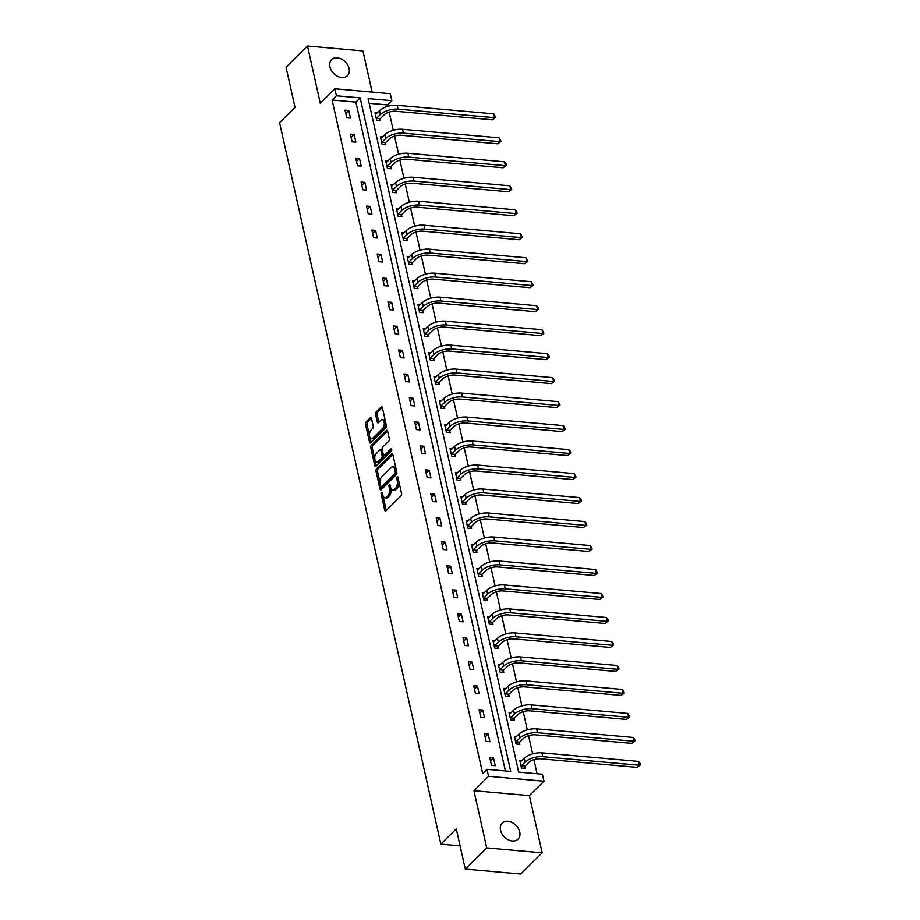 <?xml version="1.0" encoding="UTF-8"?>
<svg xmlns="http://www.w3.org/2000/svg" width="920" height="920" viewBox="0 0 920 920"><rect width="100%" height="100%" fill="white"/><g stroke="black" fill="none" stroke-linecap="round" stroke-linejoin="round"><path stroke-width="1.38" d="M381.478 492.418A1.208 0.632 -84.9 0 0 381.122 494.063L384.709 510.094A1.725 0.897 -84.9 0 0 385.399 510.979A1.725 0.897 -84.9 0 0 385.882 510.772L401.039 495.799A1.725 0.897 -84.9 0 0 401.546 493.453L397.969 477.422A1.208 0.632 -84.9 0 0 397.486 476.801A1.208 0.632 -84.9 0 0 397.141 476.951A1.208 0.632 -84.9 0 0 396.784 478.584L397.244 480.666A5.531 2.875 -84.9 0 1 395.634 488.152L394.369 489.405A5.531 2.875 -84.9 0 1 392.805 490.084A5.531 2.875 -84.9 0 1 390.597 487.232L390.137 485.162A1.208 0.632 -84.9 0 0 389.654 484.541A1.208 0.632 -84.9 0 0 389.309 484.69A1.208 0.632 -84.9 0 0 388.953 486.323L389.413 488.405A5.531 2.875 -84.9 0 1 387.803 495.891L386.538 497.133A5.531 2.875 -84.9 0 1 384.974 497.812A5.531 2.875 -84.9 0 1 382.766 494.971L382.306 492.901A1.208 0.632 -84.9 0 0 381.823 492.269A1.208 0.632 -84.9 0 0 381.478 492.418M349.094 68.517A11.27 8.211 -134.6 0 1 347.415 75.693A11.27 8.211 -134.6 0 1 337.502 76.257A11.27 8.211 -134.6 0 1 329.912 66.826A11.27 8.211 -134.6 0 1 331.579 59.65A11.27 8.211 -134.6 0 1 341.504 59.087A11.27 8.211 -134.6 0 1 349.094 68.517M519.742 831.99A11.27 8.211 -134.6 0 1 518.075 839.155A11.27 8.211 -134.6 0 1 508.15 839.73A11.27 8.211 -134.6 0 1 500.56 830.288A11.27 8.211 -134.6 0 1 502.239 823.124A11.27 8.211 -134.6 0 1 512.153 822.549A11.27 8.211 -134.6 0 1 519.742 831.99M542.167 852.817L520.72 874L465.278 869.089L486.726 847.906L542.167 852.817L529.391 795.616L543.973 781.218L488.531 776.307L486.967 769.315L510.715 771.408L360.168 97.876L336.409 95.784L334.857 88.78L390.298 93.69L391.862 100.682L368.103 98.59L518.661 772.11L542.409 774.214L543.973 781.218M372.128 92.08L362.928 50.91L307.487 46L320.263 103.189L334.857 88.78M465.278 869.089L456.297 828.885L440.853 844.146L279.577 122.647L295.021 107.387L286.039 67.183L307.487 46M371.461 418.439A1.725 0.897 -84.9 0 0 370.772 417.553A1.725 0.897 -84.9 0 0 370.288 417.76L366.034 421.969A1.725 0.897 -84.9 0 0 365.527 424.304L369.506 442.117A1.725 0.897 -84.9 0 0 370.197 443.003A1.725 0.897 -84.9 0 0 370.691 442.784L385.848 427.811A1.725 0.897 -84.9 0 0 386.354 425.477L382.375 407.663A1.725 0.897 -84.9 0 0 381.685 406.778A1.725 0.897 -84.9 0 0 381.19 406.985L376.05 412.068A1.725 0.897 -84.9 0 0 375.555 414.402L377.257 422.027A1.725 0.897 -84.9 0 0 377.947 422.912A1.725 0.897 -84.9 0 0 378.43 422.705L380.983 420.187A4.623 2.403 -84.9 0 1 382.294 419.623A4.623 2.403 -84.9 0 1 384.296 423.177A4.623 2.403 -84.9 0 1 382.789 428.26L372.807 438.115A4.623 2.403 -84.9 0 1 371.496 438.69A4.623 2.403 -84.9 0 1 369.495 435.125A4.623 2.403 -84.9 0 1 371.001 430.042L372.669 428.398A1.725 0.897 -84.9 0 0 373.175 426.063L371.461 418.439M529.391 795.616L473.949 790.717L486.726 847.906M473.949 790.717L488.531 776.307M505.379 770.937L355.879 102.12L332.12 100.015L482.678 773.547L486.967 769.315M332.12 100.015L336.409 95.784M376.522 468.901A1.725 0.897 -84.9 0 0 376.015 471.235L379.994 489.049A1.725 0.897 -84.9 0 0 380.684 489.934A1.725 0.897 -84.9 0 0 381.179 489.716L396.336 474.743A1.725 0.897 -84.9 0 0 396.842 472.409L392.863 454.595A1.725 0.897 -84.9 0 0 392.173 453.709A1.725 0.897 -84.9 0 0 391.678 453.916L376.522 468.901L378.028 469.027A1.725 0.897 -84.9 0 0 377.522 471.373L380.202 483.356M374.75 465.577L370.772 447.775A1.725 0.897 -84.9 0 1 371.277 445.429L386.434 430.456A1.725 0.897 -84.9 0 1 386.929 430.238A1.725 0.897 -84.9 0 1 387.619 431.135L389.321 438.759A1.725 0.897 -84.9 0 1 388.815 441.094L382.662 447.166A1.725 0.897 -84.9 0 0 382.168 449.512L383.295 454.56A1.725 0.897 -84.9 0 0 383.985 455.457A1.725 0.897 -84.9 0 0 384.468 455.239L390.873 448.914A1.208 0.632 -84.9 0 1 391.218 448.764A1.208 0.632 -84.9 0 1 391.736 449.696A1.208 0.632 -84.9 0 1 391.345 451.03L375.935 466.256A1.725 0.897 -84.9 0 1 375.44 466.463A1.725 0.897 -84.9 0 1 374.75 465.577L376.257 465.716L372.278 447.902L370.772 447.775M440.853 844.146L460.08 845.848M382.547 136.953L380.362 136.758L382.076 144.451L385.825 144.785L385.445 143.048M393.265 184.92L391.08 184.724L392.805 192.418L396.554 192.751L396.163 191.015M403.983 232.886L401.81 232.691L403.523 240.384L407.272 240.718L406.881 238.981M414.713 280.853L412.528 280.657L414.241 288.351L417.99 288.684L417.611 286.948M425.431 328.82L423.246 328.624L424.971 336.317L428.72 336.651L428.329 334.914M436.149 376.786L433.975 376.591L435.689 384.284L439.438 384.617L439.047 382.892M446.878 424.752L444.693 424.557L446.407 432.25L450.156 432.584L449.776 430.859M457.596 472.719L455.411 472.523L457.136 480.217L460.885 480.55L460.494 478.825M468.315 520.685L466.141 520.49L467.854 528.183L471.603 528.517L471.212 526.792M479.044 568.652L476.859 568.457L478.572 576.15L482.322 576.483L481.942 574.759M489.762 616.619L487.577 616.423L489.302 624.116L493.051 624.45L492.66 622.725M500.48 664.585L498.306 664.389L500.02 672.083L503.769 672.417L503.378 670.692M511.209 712.551L509.024 712.356L510.738 720.049L514.487 720.383L514.107 718.658M521.928 760.518L519.742 760.322L521.467 768.016L525.216 768.349L524.825 766.624M537.061 773.743L533.91 759.644M532.622 753.859L528.551 735.655M527.264 729.87L523.192 711.666M521.904 705.893L517.833 687.688M516.534 681.904L512.474 663.699M511.175 657.926L507.104 639.722M505.816 633.938L501.745 615.733M500.457 609.96L496.386 591.755M495.098 585.971L491.027 567.766M489.739 561.982L485.668 543.789M484.368 538.004L480.309 519.8M479.009 514.015L474.938 495.822M473.65 490.038L469.579 471.834M468.291 466.049L464.22 447.856M462.933 442.072L458.861 423.867M457.573 418.082L453.502 399.889M452.203 394.105L448.143 375.9M446.844 370.116L442.773 351.923M441.485 346.138L437.414 327.934M436.126 322.149L432.055 303.957M430.767 298.172L426.696 279.967M425.408 274.183L421.337 255.99M420.037 250.205L415.978 232.001M414.678 226.216L410.607 208.023M409.319 202.239L405.248 184.034M403.96 178.25L399.889 160.057M398.601 154.273L394.53 136.068M393.242 130.284L389.171 112.09M387.872 106.306L387.573 104.926L369.161 103.293M516.568 736.54L514.384 736.345L516.108 744.027L519.846 744.36L519.466 742.635M505.839 688.574L503.666 688.379L505.379 696.06L509.128 696.394L508.737 694.669M495.121 640.607L492.947 640.412L494.661 648.094L498.41 648.428L498.019 646.702M484.403 592.641L482.218 592.445L483.943 600.127L487.68 600.461L487.301 598.736M473.673 544.674L471.5 544.479L473.213 552.161L476.962 552.495L476.572 550.769M462.955 496.708L460.782 496.512L462.495 504.194L466.244 504.528L465.853 502.803M452.237 448.741L450.053 448.546L451.777 456.228L455.515 456.561L455.135 454.836M441.508 400.775L439.334 400.579L441.048 408.261L444.797 408.595L444.417 406.87M430.79 352.808L428.616 352.613L430.33 360.295L434.079 360.628L433.688 358.903M420.072 304.842L417.887 304.647L419.612 312.328L423.349 312.662L422.97 310.937M409.342 256.875L407.169 256.68L408.882 264.362L412.631 264.695L412.252 262.97M398.624 208.909L396.451 208.713L398.164 216.395L401.913 216.729L401.522 215.004M387.906 160.942L385.721 160.747L387.447 168.429L391.184 168.762L390.804 167.037M377.177 112.976L375.003 112.78L376.717 120.462L380.466 120.796L380.086 119.071M387.573 104.926L391.862 100.682M355.879 102.12L360.168 97.876M348.784 110.457L350.497 118.139L346.748 117.817L345.034 110.124L348.784 110.457L345.77 113.424M354.142 134.435L355.856 142.129L352.118 141.795L350.393 134.113L354.142 134.435L351.129 137.413M359.501 158.424L361.215 166.106L357.478 165.784L355.752 158.09L359.501 158.424L356.488 161.391M364.86 182.401L366.585 190.095L362.836 189.761L361.111 182.079L364.86 182.401L361.859 185.38M370.219 206.39L371.945 214.072L368.195 213.75L366.482 206.057L370.219 206.39L367.218 209.357M375.59 230.368L377.303 238.061L373.554 237.728L371.841 230.046L375.59 230.368L372.577 233.346M380.949 254.357L382.662 262.039L378.913 261.717L377.2 254.023L380.949 254.357L377.936 257.324M386.308 278.334L388.022 286.028L384.284 285.695L382.559 278.012L386.308 278.334L383.295 281.313M391.667 302.323L393.38 310.005L389.643 309.683L387.918 301.99L391.667 302.323L388.654 305.291M397.026 326.301L398.751 333.994L395.002 333.661L393.277 325.979L397.026 326.301L394.024 329.279M402.385 350.29L404.11 357.972L400.361 357.65L398.647 349.956L402.385 350.29L399.383 353.257M407.755 374.279L409.469 381.961L405.72 381.627L404.006 373.945L407.755 374.279L404.742 377.246M413.114 398.256L414.828 405.938L411.079 405.616L409.365 397.923L413.114 398.256L410.101 401.223M418.473 422.245L420.187 429.928L416.449 429.594L414.724 421.912L418.473 422.245L415.46 425.212M423.832 446.223L425.546 453.905L421.808 453.583L420.084 445.889L423.832 446.223L420.819 449.19M429.191 470.212L430.916 477.894L427.167 477.56L425.442 469.878L429.191 470.212L426.19 473.179M434.55 494.19L436.275 501.871L432.526 501.549L430.813 493.856L434.55 494.19L431.549 497.156M439.921 518.178L441.634 525.86L437.885 525.527L436.172 517.845L439.921 518.178L436.908 521.145M445.28 542.156L446.993 549.838L443.244 549.516L441.531 541.822L445.28 542.156L442.267 545.123M450.639 566.145L452.352 573.827L448.615 573.493L446.89 565.811L450.639 566.145L447.626 569.112M455.998 590.122L457.711 597.804L453.974 597.482L452.249 589.789L455.998 590.122L452.985 593.089M461.357 614.111L463.082 621.793L459.333 621.46L457.608 613.778L461.357 614.111L458.355 617.078M466.716 638.089L468.441 645.771L464.692 645.449L462.978 637.755L466.716 638.089L463.714 641.056M472.075 662.078L473.8 669.76L470.051 669.426L468.337 661.744L472.075 662.078L469.073 665.045M477.445 686.056L479.159 693.749L475.41 693.415L473.697 685.722L477.445 686.056L474.433 689.022M482.804 710.044L484.518 717.726L480.769 717.393L479.055 709.711L482.804 710.044L479.791 713.011M488.163 734.022L489.877 741.716L486.139 741.382L484.414 733.688L488.163 734.022L485.15 736.989M493.522 758.011L495.247 765.693L491.498 765.359L489.773 757.678L493.522 758.011L490.521 760.978M384.974 497.812L386.469 497.95A5.531 2.875 -84.9 0 0 388.033 497.272L386.538 497.133M390.77 487.853L390.919 488.531A5.531 2.875 -84.9 0 1 389.298 496.018L388.033 497.272M392.805 490.084L394.3 490.21A5.531 2.875 -84.9 0 0 395.864 489.532L394.369 489.405M398.866 481.459A5.531 2.875 -84.9 0 1 397.129 488.29L395.864 489.532M382.927 495.592L386.204 510.232A1.725 0.897 -84.9 0 0 386.25 510.404M392.817 454.422L378.028 469.027M380.903 486.496L381.501 489.175A1.725 0.897 -84.9 0 0 381.547 489.359M380.811 486.22A1.208 0.632 -84.9 0 0 381.294 486.841A1.208 0.632 -84.9 0 0 381.639 486.691L394.945 473.547A1.208 0.632 -84.9 0 0 395.289 471.914L394.806 469.717A5.531 2.875 -84.9 0 0 392.598 466.877A5.531 2.875 -84.9 0 0 391.034 467.555L381.938 476.537A5.531 2.875 -84.9 0 0 380.316 484.035L380.811 486.22M382.478 486.772A1.208 0.632 -84.9 0 0 382.789 486.979A1.208 0.632 -84.9 0 0 383.134 486.829L381.639 486.691M396.83 472.362A1.208 0.632 -84.9 0 1 396.44 473.685L383.134 486.829M396.129 469.234A5.531 2.875 -84.9 0 0 394.093 467.003L392.598 466.877M387.573 430.951L372.772 445.567A1.725 0.897 -84.9 0 0 372.278 447.902M383.985 455.457L385.48 455.584A1.725 0.897 -84.9 0 0 385.974 455.377L391.736 449.673M376.291 453.468A4.623 2.403 -84.9 0 0 374.773 458.551A4.623 2.403 -84.9 0 0 376.786 462.116A4.623 2.403 -84.9 0 0 378.097 461.541L381.604 458.068A1.725 0.897 -84.9 0 0 382.11 455.733L380.983 450.673A1.725 0.897 -84.9 0 0 380.293 449.788A1.725 0.897 -84.9 0 0 379.799 449.995L376.291 453.468M376.786 462.116L378.281 462.242A4.623 2.403 -84.9 0 0 379.592 461.679L378.097 461.541M383.398 454.894L383.617 455.86A1.725 0.897 -84.9 0 1 383.111 458.206L379.592 461.679M382.375 450.466A1.725 0.897 -84.9 0 0 381.788 449.914L380.293 449.788M371.496 438.69L372.991 438.817A4.623 2.403 -84.9 0 0 374.302 438.253L372.807 438.115M385.744 422.74A4.623 2.403 -84.9 0 1 384.284 428.398L374.302 438.253M385.48 421.567A4.623 2.403 -84.9 0 0 383.789 419.75L382.294 419.623M382.317 407.491L377.556 412.194A1.725 0.897 -84.9 0 0 377.05 414.541L378.752 422.153A1.725 0.897 -84.9 0 0 378.798 422.337M369.805 436.873L371.013 442.244A1.725 0.897 -84.9 0 0 371.059 442.428M371.416 418.255L367.528 422.096A1.725 0.897 -84.9 0 0 367.022 424.442L369.541 435.689M525.055 766.164L528.873 762.381A8.797 3.933 -12.6 0 1 540.661 758.804L637.226 767.36L639.377 765.244L542.8 756.688A13.202 5.899 167.4 0 0 525.124 762.047L521.306 765.831L525.055 766.164L524.032 768.246M638.514 761.392L640.078 763.358L640.423 764.899L639.377 765.244L638.514 761.392L541.938 752.847A13.202 5.899 167.4 0 0 524.273 758.206L520.134 762.059M640.423 764.899L637.226 767.36M519.685 742.175L523.514 738.404A8.797 3.933 -12.6 0 1 535.29 734.827L631.867 743.371L634.018 741.255L537.441 732.711A13.202 5.899 167.4 0 0 519.765 738.07L515.947 741.842L519.685 742.175L518.673 744.257M633.155 737.414L634.719 739.369L635.064 740.91L634.018 741.255L633.155 737.414L536.578 728.858A13.202 5.899 167.4 0 0 518.903 734.229L514.774 738.07M635.064 740.91L631.867 743.371M514.326 718.186L518.155 714.414A8.797 3.933 -12.6 0 1 529.931 710.838L626.508 719.394L628.647 717.278L532.082 708.722A13.202 5.899 167.4 0 0 514.406 714.081L510.588 717.865L514.326 718.186L513.314 720.279M627.796 713.425L629.706 716.933L628.647 717.278L627.796 713.425L531.219 704.881A13.202 5.899 167.4 0 0 513.544 710.24L509.416 714.092M629.706 716.933L626.508 719.394M508.967 694.209L512.797 690.437A8.797 3.933 -12.6 0 1 524.572 686.86L621.149 695.405L623.288 693.289L526.723 684.744A13.202 5.899 167.4 0 0 509.047 690.103L505.218 693.875L508.967 694.209L507.943 696.29M622.438 689.448L624.335 692.944L623.288 693.289L622.438 689.448L525.86 680.892A13.202 5.899 167.4 0 0 508.185 686.262L504.045 690.103M624.335 692.944L621.149 695.405M503.608 670.22L507.426 666.448A8.797 3.933 -12.6 0 1 519.213 662.871L615.79 671.428L617.929 669.311L521.352 660.755A13.202 5.899 167.4 0 0 503.688 666.115L499.859 669.898L503.608 670.22L502.584 672.313M617.067 665.459L618.631 667.425L618.976 668.966L617.929 669.311L617.067 665.459L520.501 656.914A13.202 5.899 167.4 0 0 502.826 662.273L498.686 666.126M618.976 668.966L615.79 671.428M498.249 646.242L502.067 642.47A8.797 3.933 -12.6 0 1 513.854 638.894L610.42 647.438L612.57 645.322L515.993 636.778A13.202 5.899 167.4 0 0 498.318 642.137L494.5 645.909L498.249 646.242L497.225 648.324M611.708 641.481L613.272 643.436L613.617 644.977L612.57 645.322L611.708 641.481L515.142 632.925A13.202 5.899 167.4 0 0 497.467 638.296L493.327 642.137M613.617 644.977L610.42 647.438M492.89 622.254L496.708 618.481A8.797 3.933 -12.6 0 1 508.495 614.905L605.061 623.461L607.211 621.345L510.634 612.789A13.202 5.899 167.4 0 0 492.959 618.148L489.141 621.931L492.89 622.254L491.866 624.346M606.349 617.492L607.913 619.459L608.258 621L607.211 621.345L606.349 617.492L509.772 608.948A13.202 5.899 167.4 0 0 492.108 614.307L487.968 618.159M608.258 621L605.061 623.461M487.519 598.276L491.349 594.504A8.797 3.933 -12.6 0 1 503.125 590.928L599.702 599.472L601.852 597.356L505.275 588.811A13.202 5.899 167.4 0 0 487.6 594.17L483.782 597.942L487.519 598.276L486.507 600.357M600.99 593.515L602.554 595.47L602.899 597.011L601.852 597.356L600.99 593.515L504.413 584.959A13.202 5.899 167.4 0 0 486.737 590.33L482.609 594.17M602.899 597.011L599.702 599.472M482.16 574.287L485.99 570.515A8.797 3.933 -12.6 0 1 497.766 566.938L594.343 575.495L596.482 573.378L499.916 564.822A13.202 5.899 167.4 0 0 482.241 570.181L478.423 573.965L482.16 574.287L481.148 576.38M595.631 569.526L597.54 573.034L596.482 573.378L595.631 569.526L499.054 560.981A13.202 5.899 167.4 0 0 481.378 566.341L477.25 570.193M597.54 573.034L594.343 575.495M476.801 550.309L480.631 546.537A8.797 3.933 -12.6 0 1 492.407 542.961L588.984 551.505L591.123 549.389L494.557 540.845A13.202 5.899 167.4 0 0 476.882 546.204L473.053 549.976L476.801 550.309L475.778 552.391M590.272 545.548L592.169 549.044L591.123 549.389L590.272 545.548L493.695 536.992A13.202 5.899 167.4 0 0 476.019 542.363L471.879 546.204M592.169 549.044L588.984 551.505M471.442 526.32L475.26 522.548A8.797 3.933 -12.6 0 1 487.048 518.972L583.625 527.528L585.764 525.4L489.187 516.856A13.202 5.899 167.4 0 0 471.523 522.215L467.693 525.998L471.442 526.32L470.419 528.413M584.901 521.559L586.466 523.526L586.81 525.067L585.764 525.4L584.901 521.559L488.336 513.015A13.202 5.899 167.4 0 0 470.66 518.374L466.52 522.226M586.81 525.067L583.625 527.528M466.084 502.343L469.901 498.571A8.797 3.933 -12.6 0 1 481.689 494.994L578.254 503.539L580.405 501.423L483.828 492.867A13.202 5.899 167.4 0 0 466.152 498.237L462.334 502.009L466.084 502.343L465.06 504.424M579.542 497.582L581.106 499.537L581.452 501.078L580.405 501.423L579.542 497.582L482.977 489.026A13.202 5.899 167.4 0 0 465.301 494.385L461.161 498.237M581.452 501.078L578.254 503.539M460.724 478.354L464.542 474.582A8.797 3.933 -12.6 0 1 476.33 471.005L572.895 479.561L575.046 477.434L478.469 468.889A13.202 5.899 167.4 0 0 460.793 474.248L456.975 478.032L460.724 478.354L459.701 480.447M574.183 473.593L576.092 477.089L575.046 477.434L574.183 473.593L477.606 465.048A13.202 5.899 167.4 0 0 459.942 470.407L455.803 474.26M576.092 477.089L572.895 479.561M455.354 454.376L459.183 450.604A8.797 3.933 -12.6 0 1 470.959 447.028L567.536 455.572L569.687 453.456L473.11 444.9A13.202 5.899 167.4 0 0 455.434 450.271L451.616 454.043L455.354 454.376L454.342 456.458M568.824 449.615L570.389 451.57L570.733 453.111L569.687 453.456L568.824 449.615L472.247 441.059A13.202 5.899 167.4 0 0 454.572 446.418L450.443 450.271M570.733 453.111L567.536 455.572M449.995 430.387L453.824 426.615A8.797 3.933 -12.6 0 1 465.6 423.039L562.178 431.595L564.328 429.467L467.751 420.923A13.202 5.899 167.4 0 0 450.075 426.282L446.257 430.065L449.995 430.387L448.983 432.48M563.466 425.626L565.374 429.122L564.328 429.467L563.466 425.626L466.888 417.082A13.202 5.899 167.4 0 0 449.213 422.441L445.084 426.293M565.374 429.122L562.178 431.595M444.636 406.41L448.466 402.638A8.797 3.933 -12.6 0 1 460.241 399.061L556.818 407.606L558.957 405.49L462.392 396.934A13.202 5.899 167.4 0 0 444.716 402.304L440.887 406.077L444.636 406.41L443.612 408.491M558.106 401.649L560.004 405.145L558.957 405.49L558.106 401.649L461.529 393.093A13.202 5.899 167.4 0 0 443.854 398.452L439.714 402.304M560.004 405.145L556.818 407.606M439.277 382.421L443.095 378.649A8.797 3.933 -12.6 0 1 454.882 375.072L551.459 383.628L553.598 381.501L457.022 372.956A13.202 5.899 167.4 0 0 439.357 378.315L435.528 382.099L439.277 382.421L438.253 384.514M552.736 377.66L554.645 381.156L553.598 381.501L552.736 377.66L456.171 369.115A13.202 5.899 167.4 0 0 438.495 374.474L434.355 378.327M554.645 381.156L551.459 383.628M433.918 358.443L437.736 354.671A8.797 3.933 -12.6 0 1 449.523 351.095L546.089 359.639L548.24 357.523L451.662 348.967A13.202 5.899 167.4 0 0 433.987 354.338L430.169 358.11L433.918 358.443L432.894 360.525M547.377 353.683L548.941 355.637L549.286 357.178L548.24 357.523L547.377 353.683L450.811 345.126A13.202 5.899 167.4 0 0 433.136 350.485L428.996 354.338M549.286 357.178L546.089 359.639M428.559 334.454L432.377 330.683A8.797 3.933 -12.6 0 1 444.164 327.106L540.73 335.662L542.88 333.534L446.303 324.99A13.202 5.899 167.4 0 0 428.628 330.349L424.81 334.132L428.559 334.454L427.535 336.547M542.018 329.693L543.927 333.19L542.88 333.534L542.018 329.693L445.441 321.149A13.202 5.899 167.4 0 0 427.777 326.508L423.637 330.36M543.927 333.19L540.73 335.662M423.188 310.477L427.018 306.705A8.797 3.933 -12.6 0 1 438.794 303.128L535.371 311.673L537.521 309.557L440.944 301.001A13.202 5.899 167.4 0 0 423.269 306.372L419.451 310.143L423.188 310.477L422.176 312.558M536.659 305.716L538.223 307.671L538.568 309.212L537.521 309.557L536.659 305.716L440.082 297.16A13.202 5.899 167.4 0 0 422.406 302.519L418.278 306.372M538.568 309.212L535.371 311.673M417.829 286.488L421.659 282.716A8.797 3.933 -12.6 0 1 433.435 279.139L530.012 287.695L532.162 285.568L435.585 277.023A13.202 5.899 167.4 0 0 417.91 282.382L414.092 286.166L417.829 286.488L416.817 288.581M531.3 281.727L533.209 285.223L532.162 285.568L531.3 281.727L434.723 273.183A13.202 5.899 167.4 0 0 417.047 278.541L412.919 282.394M533.209 285.223L530.012 287.695M412.47 262.51L416.3 258.727A8.797 3.933 -12.6 0 1 428.076 255.162L524.653 263.707L526.792 261.59L430.226 253.034A13.202 5.899 167.4 0 0 412.551 258.405L408.721 262.177L412.47 262.51L411.447 264.592M525.941 257.749L527.838 261.245L526.792 261.59L525.941 257.749L429.364 249.193A13.202 5.899 167.4 0 0 411.688 254.552L407.548 258.405M527.838 261.245L524.653 263.707M407.111 238.521L410.929 234.749A8.797 3.933 -12.6 0 1 422.717 231.173L519.294 239.729L521.433 237.601L424.856 229.057A13.202 5.899 167.4 0 0 407.192 234.416L403.362 238.199L407.111 238.521L406.088 240.614M520.57 233.761L522.479 237.256L521.433 237.601L520.57 233.761L424.005 225.216A13.202 5.899 167.4 0 0 406.329 230.575L402.19 234.427M522.479 237.256L519.294 239.729M401.752 214.544L405.57 210.761A8.797 3.933 -12.6 0 1 417.358 207.195L513.935 215.74L516.074 213.624L419.497 205.068A13.202 5.899 167.4 0 0 401.822 210.439L398.003 214.21L401.752 214.544L400.729 216.625M515.212 209.783L516.775 211.738L517.12 213.279L516.074 213.624L515.212 209.783L418.646 201.227A13.202 5.899 167.4 0 0 400.971 206.586L396.83 210.439M517.12 213.279L513.935 215.74M396.393 190.555L400.211 186.783A8.797 3.933 -12.6 0 1 411.999 183.206L508.565 191.762L510.715 189.635L414.138 181.09A13.202 5.899 167.4 0 0 396.462 186.449L392.644 190.233L396.393 190.555L395.37 192.648M509.852 185.794L511.761 189.29L510.715 189.635L509.852 185.794L413.275 177.249A13.202 5.899 167.4 0 0 395.611 182.608L391.471 186.449M511.761 189.29L508.565 191.762M391.023 166.577L394.853 162.794A8.797 3.933 -12.6 0 1 406.628 159.229L503.205 167.773L505.356 165.657L408.779 157.102A13.202 5.899 167.4 0 0 391.103 162.472L387.285 166.244L391.023 166.577L390.011 168.659M504.493 161.816L506.057 163.771L506.402 165.312L505.356 165.657L504.493 161.816L407.916 153.261A13.202 5.899 167.4 0 0 390.241 158.619L386.112 162.472M506.402 165.312L503.205 167.773M385.664 142.588L389.493 138.816A8.797 3.933 -12.6 0 1 401.269 135.24L497.846 143.796L499.997 141.668L403.42 133.124A13.202 5.899 167.4 0 0 385.744 138.483L381.926 142.266L385.664 142.588L384.652 144.681M499.134 137.827L501.043 141.323L499.997 141.668L499.134 137.827L402.558 129.283A13.202 5.899 167.4 0 0 384.882 134.642L380.753 138.483M501.043 141.323L497.846 143.796M380.305 118.611L384.134 114.827A8.797 3.933 -12.6 0 1 395.91 111.262L492.487 119.807L494.626 117.691L398.061 109.135A13.202 5.899 167.4 0 0 380.385 114.505L376.556 118.277L380.305 118.611L379.281 120.692M493.775 113.85L495.673 117.346L494.626 117.691L493.775 113.85L397.198 105.294A13.202 5.899 167.4 0 0 379.523 110.653L375.383 114.505M495.673 117.346L492.487 119.807M382.593 494.19L381.122 494.063M398.256 478.722L396.784 478.584M390.425 486.45L388.953 486.323M389.298 496.018L387.803 495.891M390.919 488.531L389.413 488.405M397.129 488.29L395.634 488.152M398.716 480.792L397.244 480.666M386.204 510.232L384.709 510.094M392.622 454.008L391.678 453.916M381.501 489.175L379.994 489.049M377.522 471.373L376.015 471.235M396.44 473.685L394.945 473.547M396.761 472.041L395.289 471.914M396.267 469.855L394.806 469.717M372.772 445.567L371.277 445.429M387.377 430.537L386.434 430.456M385.974 455.377L384.468 455.239M391.529 448.971L390.873 448.914M383.111 458.206L381.604 458.068M383.617 455.86L382.11 455.733M382.455 450.8L380.983 450.673M384.284 428.398L382.789 428.26M378.752 422.153L377.257 422.027M377.05 414.541L375.555 414.402M377.556 412.194L376.05 412.068M382.122 407.077L381.19 406.985M371.013 442.244L369.506 442.117M367.022 424.442L365.527 424.304M367.528 422.096L366.034 421.969M371.22 417.841L370.288 417.76M525.124 762.047L524.273 758.206M542.8 756.688L541.938 752.847M519.765 738.07L518.903 734.229M537.441 732.711L536.578 728.858M514.406 714.081L513.544 710.24M532.082 708.722L531.219 704.881M509.047 690.103L508.185 686.262M526.723 684.744L525.86 680.892M503.688 666.115L502.826 662.273M521.352 660.755L520.501 656.914M498.318 642.137L497.467 638.296M515.993 636.778L515.142 632.925M492.959 618.148L492.108 614.307M510.634 612.789L509.772 608.948M487.6 594.17L486.737 590.33M505.275 588.811L504.413 584.959M482.241 570.181L481.378 566.341M499.916 564.822L499.054 560.981M476.882 546.204L476.019 542.363M494.557 540.845L493.695 536.992M471.523 522.215L470.66 518.374M489.187 516.856L488.336 513.015M466.152 498.237L465.301 494.385M483.828 492.867L482.977 489.026M460.793 474.248L459.942 470.407M478.469 468.889L477.606 465.048M455.434 450.271L454.572 446.418M473.11 444.9L472.247 441.059M450.075 426.282L449.213 422.441M467.751 420.923L466.888 417.082M444.716 402.304L443.854 398.452M462.392 396.934L461.529 393.093M439.357 378.315L438.495 374.474M457.022 372.956L456.171 369.115M433.987 354.338L433.136 350.485M451.662 348.967L450.811 345.126M428.628 330.349L427.777 326.508M446.303 324.99L445.441 321.149M423.269 306.372L422.406 302.519M440.944 301.001L440.082 297.16M417.91 282.382L417.047 278.541M435.585 277.023L434.723 273.183M412.551 258.405L411.688 254.552M430.226 253.034L429.364 249.193M407.192 234.416L406.329 230.575M424.856 229.057L424.005 225.216M401.822 210.439L400.971 206.586M419.497 205.068L418.646 201.227M396.462 186.449L395.611 182.608M414.138 181.09L413.275 177.249M391.103 162.472L390.241 158.619M408.779 157.102L407.916 153.261M385.744 138.483L384.882 134.642M403.42 133.124L402.558 129.283M380.385 114.505L379.523 110.653M398.061 109.135L397.198 105.294M382.789 486.979L381.294 486.841"/></g></svg>
